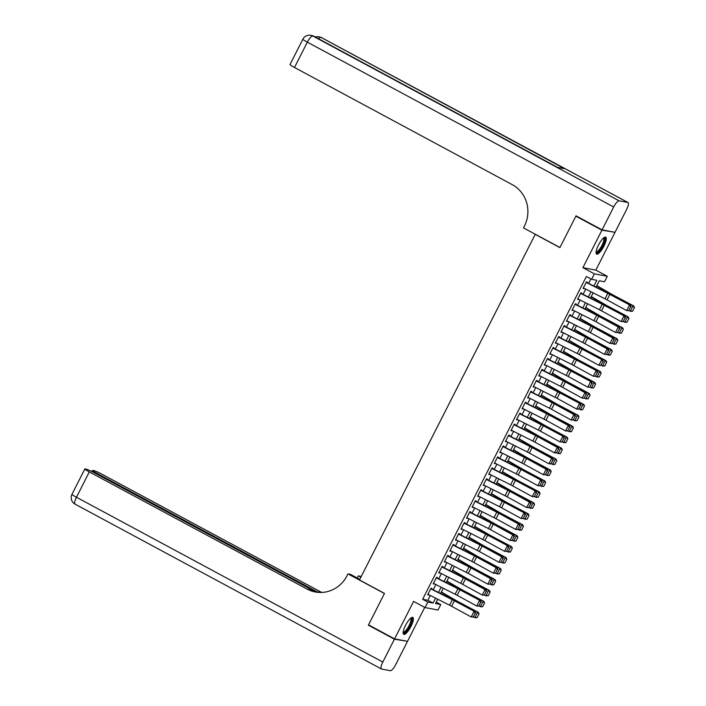 <?xml version="1.0" encoding="UTF-8"?>
<svg xmlns="http://www.w3.org/2000/svg" width="706" height="706" viewBox="0 0 706 706"><rect width="100%" height="100%" fill="white"/><g stroke="black" fill="none" stroke-linecap="round" stroke-linejoin="round"><path stroke-width="1.06" d="M410.989 626.398A9.602 2.656 118.3 0 0 412.807 617.423A9.602 2.656 118.3 0 0 405.535 625.357A9.602 2.656 118.3 0 0 403.708 634.341A9.602 2.656 118.3 0 0 410.989 626.398M603.895 246.156A9.602 2.656 118.3 0 0 605.722 237.181A9.602 2.656 118.3 0 0 598.441 245.123A9.602 2.656 118.3 0 0 596.614 254.098A9.602 2.656 118.3 0 0 603.895 246.156M436.246 602.121L440.765 604.557L437.985 610.028L425.047 607.566L427.827 602.094L433.069 603.092L435.584 598.132M535.298 234.251L359.478 579.944L384.488 593.402L368.523 624.854L394.575 638.877L407.512 641.339L424.73 607.389M613.814 232.089L601.918 230.182L582.9 267.662L594.364 273.831L607.301 276.293L604.521 281.765L599.279 280.767L596.049 287.13M582.9 267.662L595.838 270.124L614.855 232.645M595.838 270.124L607.301 276.293M534.901 234.171L559.911 247.63L575.867 216.168L577.067 216.398M575.867 216.168L601.918 230.182M431.472 589.192L431.851 588.451L430.978 588.283L427.651 594.849L428.701 594.664M437.032 578.249L437.402 577.508L436.529 577.34L433.202 583.906L434.252 583.721M442.583 567.306L442.953 566.565L442.08 566.397L438.753 572.963L439.803 572.778M448.133 556.363L448.504 555.622L447.63 555.454L444.303 562.02L445.354 561.835M453.684 545.429L454.055 544.679L453.181 544.511L449.854 551.077L450.905 550.892M459.235 534.486L459.606 533.736L458.732 533.568L455.405 540.134L456.455 539.958M464.786 523.543L465.166 522.793L464.283 522.634L460.956 529.191L462.006 529.015M470.337 512.6L470.717 511.85L469.843 511.691L466.507 518.257L467.557 518.072M475.888 501.657L476.268 500.916L475.394 500.748L472.058 507.314L473.108 507.129M481.439 490.714L481.819 489.973L480.945 489.805L477.609 496.371L478.659 496.186M486.99 479.771L487.369 479.03L486.496 478.862L483.16 485.428L484.21 485.243M492.541 468.828L492.92 468.087L492.047 467.919L488.711 474.485L489.761 474.3M498.092 457.885L498.471 457.144L497.598 456.976L494.262 463.542L495.312 463.357M503.643 446.942L504.022 446.201L503.149 446.033L499.813 452.599L500.863 452.414M509.194 435.999L509.573 435.258L508.699 435.09L505.364 441.656L506.423 441.471M514.745 425.065L515.124 424.315L514.25 424.147L510.915 430.713L511.974 430.536M520.296 414.122L520.675 413.372L519.801 413.204L516.465 419.77L517.524 419.593M525.846 403.179L526.226 402.429L525.352 402.27L522.025 408.836L523.075 408.65M531.397 392.236L531.777 391.495L530.903 391.327L527.576 397.893L528.626 397.707M536.948 381.293L537.328 380.552L536.454 380.384L533.127 386.95L534.177 386.764M542.499 370.35L542.879 369.609L542.005 369.441L538.678 376.007L539.728 375.821M548.05 359.407L548.43 358.666L547.556 358.498L544.229 365.064L545.279 364.878M553.601 348.464L553.981 347.723L553.107 347.555L549.78 354.121L550.83 353.935M559.152 337.521L559.531 336.78L558.658 336.612L555.331 343.178L556.381 342.992M564.703 326.578L565.082 325.837L564.209 325.669L560.882 332.235L561.932 332.049M570.254 315.644L570.633 314.894L569.76 314.726L566.433 321.292L567.483 321.106M575.814 304.701L576.184 303.951L575.311 303.783L571.984 310.349L573.034 310.172M581.365 293.758L581.735 293.008L580.861 292.84L577.534 299.406L578.585 299.229M593.914 286.054L596.835 280.3L591.593 279.302L586.377 276.496L422.62 599.288L427.862 600.285L430.307 595.476M433.193 589.775L435.858 584.533M438.744 578.832L441.409 573.59M444.295 567.889L446.96 562.647M449.846 556.946L452.511 551.704M455.396 546.003L458.062 540.761M460.947 535.06L463.613 529.818M466.507 524.117L469.163 518.875M472.058 513.174L474.714 507.932M477.609 502.231L480.265 496.998M483.16 491.297L485.816 486.055M488.711 480.354L491.367 475.112M494.262 469.411L496.918 464.169M499.813 458.468L502.469 453.226M505.364 447.525L508.02 442.283M510.915 436.582L513.571 431.34M516.465 425.639L519.122 420.397M522.016 414.696L524.673 409.454M527.567 403.753L530.224 398.511M533.118 392.81L535.775 387.568M538.669 381.875L541.325 376.633M544.22 370.932L546.876 365.69M549.771 359.989L552.427 354.747M555.322 349.046L557.987 343.804M560.873 338.103L563.538 332.861M566.424 327.16L569.089 321.918M571.975 316.217L574.64 310.975M577.526 305.274L580.191 300.032M583.077 294.331L585.742 289.089M588.627 283.388L590.896 278.923M586.915 282.815L587.286 282.065L586.412 281.906L583.085 288.472L584.136 288.286M425.047 607.566L413.592 601.397L394.575 638.877M422.62 599.288L427.827 602.094M591.593 279.302L594.364 273.831M437.72 599.209L435.514 603.559L440.765 604.557M593.155 292.831L590.498 298.073M587.604 303.774L584.947 309.016M582.053 314.717L579.397 319.959M576.502 325.66L573.846 330.902M570.951 336.603L568.295 341.845M565.4 347.546L562.744 352.788M559.849 358.489L557.193 363.722M554.298 369.423L551.642 374.665M548.747 380.366L546.091 385.608M543.196 391.309L540.54 396.551M537.645 402.252L534.989 407.494M532.095 413.195L529.438 418.437M526.544 424.138L523.878 429.38M520.993 435.081L518.328 440.323M515.442 446.024L512.777 451.266M509.891 456.967L507.226 462.209M504.34 467.91L501.675 473.152M498.789 478.844L496.124 484.087M493.238 489.787L490.573 495.03M487.687 500.73L485.022 505.973M482.127 511.673L479.471 516.916M476.576 522.616L473.92 527.859M471.026 533.559L468.369 538.802M465.475 544.502L462.818 549.745M459.924 555.445L457.267 560.688M454.373 566.388L451.716 571.631M448.822 577.332L446.166 582.574M443.271 588.274L440.615 593.508M438.479 592.431L441.135 587.189M444.03 581.497L446.686 576.255M449.581 570.554L452.237 565.312M455.132 559.611L457.788 554.369M460.683 548.668L463.339 543.426M466.234 537.725L468.89 532.483M471.784 526.782L474.441 521.54M477.335 515.839L479.992 510.597M482.886 504.896L485.543 499.654M488.437 493.953L491.094 488.711M493.988 483.01L496.645 477.768M499.539 472.067L502.204 466.825M505.09 461.133L507.755 455.891M510.641 450.19L513.306 444.948M516.192 439.247L518.857 434.005M521.743 428.304L524.408 423.062M527.294 417.361L529.959 412.119M532.845 406.418L535.51 401.176M538.396 395.475L541.061 390.233M543.947 384.532L546.612 379.29M549.506 373.589L552.163 368.347M555.057 362.646L557.714 357.404M560.608 351.703L563.264 346.469M566.159 340.769L568.815 335.526M571.71 329.826L574.366 324.584M577.261 318.883L579.917 313.64M582.812 307.94L585.468 302.697M588.363 296.997L591.019 291.755M427.862 600.285L433.069 603.092M583.209 288.224L583.959 288.63M577.658 299.167L578.408 299.573M572.107 310.11L572.857 310.516M566.556 321.053L567.306 321.459M561.005 331.996L561.755 332.402M555.445 342.94L556.204 343.345M549.895 353.882L550.654 354.288M544.344 364.825L545.103 365.231M538.793 375.769L539.552 376.174M533.242 386.711L534.001 387.117M527.691 397.654L528.45 398.052M522.14 408.589L522.899 408.995M516.589 419.532L517.348 419.938M511.038 430.475L511.788 430.881M505.487 441.418L506.237 441.824M499.936 452.361L500.686 452.767M494.385 463.304L495.135 463.71M488.834 474.247L489.585 474.653M483.283 485.19L484.034 485.596M477.733 496.133L478.483 496.539M472.182 507.076L472.932 507.482M466.631 518.019L467.381 518.416M461.08 528.953L461.83 529.359M455.529 539.896L456.279 540.302M449.978 550.839L450.728 551.245M444.427 561.782L445.177 562.188M438.876 572.725L439.626 573.131M433.325 583.668L434.075 584.074M427.774 594.611L428.524 595.017M586.148 282.426L607.778 293.334A6.16 0.512 -153.1 0 1 609.825 294.411L630.476 305.38L610.893 294.676A9.231 0.768 26.9 0 0 607.804 293.061L587.03 282.585M629.117 310.675L626.637 310.587L629.417 305.116L630.635 306.739L628.693 310.569L630.635 306.739M583.377 287.898L604.998 298.806A6.16 0.512 -153.1 0 1 607.054 299.882L626.637 310.587L628.693 310.569M631.058 306.845L630.476 305.38M632.541 311.302L634.482 307.472L632.541 311.302L629.02 310.684M632.267 311.275L630.255 311.337L633.035 305.866L612.473 294.976A9.231 0.768 -153.1 0 1 609.631 293.405L596.676 285.886M634.209 307.445L633.035 305.866L633.714 305.936L634.482 307.472M596.817 285.612L611.264 293.996A6.16 0.512 26.9 0 0 613.161 295.046L633.714 305.936M603.78 237.807A8.313 2.303 -61.7 0 1 604.248 241.884A8.313 2.303 -61.7 0 1 599.862 250.118A8.313 2.303 -61.7 0 1 596.067 252.139M596.12 251.663A7.695 2.127 118.3 0 0 596.164 251.689A7.695 2.127 118.3 0 0 599.791 248.936A7.695 2.127 118.3 0 0 603.436 241.849A7.695 2.127 118.3 0 0 603.462 238.134A7.695 2.127 118.3 0 0 603.409 238.107M596.243 253.683A9.54 2.639 118.3 0 0 604.83 241.399A9.54 2.639 118.3 0 0 605.174 237.101M410.874 618.041A8.313 2.303 -61.7 0 1 411.342 622.127A8.313 2.303 -61.7 0 1 406.956 630.361A8.313 2.303 -61.7 0 1 403.161 632.382M403.214 631.905A7.695 2.127 118.3 0 0 403.258 631.932A7.695 2.127 118.3 0 0 406.885 629.178A7.695 2.127 118.3 0 0 410.53 622.092A7.695 2.127 118.3 0 0 410.548 618.377A7.695 2.127 118.3 0 0 410.504 618.35M403.338 633.926A9.54 2.639 118.3 0 0 411.925 621.642A9.54 2.639 118.3 0 0 412.26 617.344M602.086 229.856L615.014 232.318L626.619 209.453A7.387 2.047 118.3 0 0 628.022 202.543A7.387 2.047 118.3 0 0 627.855 202.481L619.109 200.822A7.387 2.047 118.3 0 0 613.682 206.99L602.086 229.856L576.034 215.842L559.964 247.515L523.49 227.897L524.434 226.035A30.782 29.467 -79.2 0 0 512.265 184.663L294.499 67.485A7.387 0.618 -153.1 0 1 290.007 64.546L302.856 39.218A7.387 0.618 26.9 0 0 307.348 42.157L294.499 67.485M613.682 206.99L307.348 42.157A7.387 2.047 -61.7 0 1 312.776 35.988L557.466 167.348L564.465 168.681L321.521 37.656A7.387 2.047 -61.7 0 1 321.689 37.718L628.022 202.543M394.407 639.204L368.364 625.189L384.435 593.508L347.961 573.89L347.017 575.743A30.782 29.467 100.8 0 1 315.211 591.972A30.782 29.467 100.8 0 1 307.092 589.086L89.327 471.908L76.469 497.245L382.811 662.069L394.407 639.204L406.312 641.11M368.364 625.189L369.565 625.419M360.863 577.217L358.366 575.867L357.271 578.011M358.366 575.867L361.216 576.52M347.961 573.89L350.494 574.366L359.778 579.361M318.185 592.369L97.031 473.382A7.387 0.618 26.9 0 1 92.539 470.434A7.387 0.618 26.9 0 1 92.874 470.417L93.907 470.611A7.387 0.618 26.9 0 1 102.255 474.37L320.03 591.549A30.782 29.467 100.8 0 0 321.83 592.44M321.168 592.458A30.782 29.467 100.8 0 1 318.768 591.31L320.912 592.466M382.811 662.069A7.387 2.047 118.3 0 0 381.408 668.979A7.387 2.047 118.3 0 0 381.575 669.032L390.312 670.7A7.387 2.047 118.3 0 0 395.739 664.531L407.344 641.666M316.12 592.131L94.551 472.905A7.387 0.618 26.9 0 0 86.203 469.146L85.17 468.952A7.387 0.618 26.9 0 0 84.835 468.969A7.387 0.618 26.9 0 0 89.327 471.908M315.847 592.078A30.782 29.467 100.8 0 1 308.354 589.325L307.092 589.086M580.597 293.369L602.227 304.277A6.16 0.512 -153.1 0 1 604.274 305.354L624.925 316.323L605.342 305.619A9.231 0.768 26.9 0 0 602.253 304.004L581.479 293.528M623.566 321.618L621.086 321.53L623.866 316.059L625.084 317.682L623.142 321.512L625.084 317.682M577.826 298.841L599.447 309.74A6.16 0.512 -153.1 0 1 601.503 310.825L621.086 321.53L623.142 321.512M625.507 317.788L624.925 316.323M575.046 304.312L596.676 315.211A6.16 0.512 -153.1 0 1 598.723 316.297L618.306 327.002L599.782 316.562A9.231 0.768 26.9 0 0 596.702 314.947L575.928 304.471M618.015 332.561L615.535 332.473L618.306 327.002L619.533 328.617L617.591 332.447L619.533 328.617M572.275 309.784L593.896 320.683A6.16 0.512 -153.1 0 1 595.952 321.76L615.535 332.473L617.591 332.447M619.956 328.731L619.374 327.266M569.495 315.255L591.125 326.154A6.16 0.512 -153.1 0 1 593.172 327.231L612.755 337.945L594.231 327.505A9.231 0.768 26.9 0 0 591.151 325.89L570.377 315.414M612.464 343.495L609.984 343.416L612.755 337.945L613.982 339.56L612.031 343.39L613.982 339.56M566.715 320.727L588.345 331.626A6.16 0.512 -153.1 0 1 590.401 332.702L609.984 343.416L612.031 343.39M614.405 339.665L613.823 338.209M563.944 326.198L585.574 337.097A6.16 0.512 -153.1 0 1 587.621 338.174L607.204 348.888L588.68 338.448A9.231 0.768 26.9 0 0 585.601 336.824L564.826 326.349M606.904 354.438L604.433 354.35L607.204 348.888L608.431 350.503L606.48 354.333L608.431 350.503M561.164 331.67L582.794 342.569A6.16 0.512 -153.1 0 1 584.85 343.645L604.433 354.35L606.48 354.333M608.854 350.608L608.263 349.152M626.981 322.245L628.931 318.415L626.981 322.245L623.469 321.627M626.716 322.218L624.704 322.28L627.484 316.809L606.922 305.919A9.231 0.768 -153.1 0 1 604.08 304.348L591.125 296.829M628.658 318.388L627.484 316.809L628.163 316.879L628.931 318.415M591.266 296.555L605.713 304.939A6.16 0.512 26.9 0 0 607.61 305.98L628.163 316.879M621.43 333.179L623.38 329.349L621.43 333.179L617.918 332.57M621.156 333.153L619.153 333.223L621.933 327.752L601.371 316.862A9.231 0.768 -153.1 0 1 598.529 315.291L585.574 307.772M623.107 329.331L621.933 327.752L622.613 327.822L623.38 329.349M585.715 307.498L600.162 315.882A6.16 0.512 26.9 0 0 602.059 316.923L622.613 327.822M615.879 344.122L617.829 340.292L615.879 344.122L612.367 343.513M615.606 344.096L613.602 344.166L616.382 338.695L595.82 327.805A9.231 0.768 -153.1 0 1 592.978 326.234L580.023 318.715M617.556 340.266L616.382 338.695L617.062 338.756L617.829 340.292M580.164 318.441L594.611 326.825A6.16 0.512 26.9 0 0 596.508 327.866L617.062 338.756M610.328 355.065L612.278 351.235L610.328 355.065L606.816 354.456M610.055 355.039L608.051 355.109L610.831 349.638L590.269 338.748A9.231 0.768 -153.1 0 1 587.427 337.177L574.472 329.658M612.005 351.209L610.831 349.638L611.511 349.699L612.278 351.235M574.613 329.384L589.06 337.768A6.16 0.512 26.9 0 0 590.957 338.809L611.511 349.699M558.393 337.141L580.023 348.04A6.16 0.512 -153.1 0 1 582.071 349.117L602.712 360.095L583.13 349.382A9.231 0.768 26.9 0 0 580.05 347.767L559.276 337.291M601.353 365.381L598.882 365.293L601.653 359.822L602.88 361.446L600.93 365.276L602.88 361.446M555.613 342.613L577.243 353.512A6.16 0.512 -153.1 0 1 579.299 354.589L598.882 365.293L600.93 365.276M603.303 361.551L602.712 360.095M604.777 366.008L606.719 362.178L604.777 366.008L601.265 365.399M604.504 365.982L602.5 366.052L605.28 360.581L584.718 349.691A9.231 0.768 -153.1 0 1 581.876 348.12L568.921 340.601M606.454 362.152L605.28 360.581L605.96 360.642L606.719 362.178M569.062 340.327L583.509 348.702A6.16 0.512 26.9 0 0 585.406 349.752L605.96 360.642M552.842 348.084L574.463 358.983A6.16 0.512 -153.1 0 1 576.52 360.06L597.161 371.038L577.579 360.325A9.231 0.768 26.9 0 0 574.499 358.71L553.725 348.235M595.802 376.324L593.331 376.236L596.102 370.765L597.329 372.389L595.379 376.219L597.329 372.389M550.062 353.556L571.692 364.455A6.16 0.512 -153.1 0 1 573.749 365.531L593.331 376.236L595.379 376.219M597.753 372.494L597.161 371.038M599.226 376.951L601.168 373.121L599.226 376.951L595.714 376.333M598.953 376.925L596.949 376.995L599.729 371.524L579.167 360.634A9.231 0.768 -153.1 0 1 576.325 359.063L563.37 351.544M600.894 373.095L599.729 371.524L600.409 371.585L601.168 373.121M563.512 351.27L577.958 359.645A6.16 0.512 26.9 0 0 579.855 360.695L600.409 371.585M547.291 359.027L568.912 369.926A6.16 0.512 -153.1 0 1 570.969 371.003L591.61 381.981L572.028 371.268A9.231 0.768 26.9 0 0 568.948 369.653L548.174 359.177M590.251 387.267L587.78 387.179L590.551 381.708L591.769 383.332L589.828 387.162L591.769 383.332M544.511 364.49L566.141 375.398A6.16 0.512 -153.1 0 1 568.198 376.474L587.78 387.179L589.828 387.162M592.202 383.437L591.61 381.981M593.675 387.894L595.617 384.064L593.675 387.894L590.163 387.276M593.402 387.868L591.399 387.938L594.178 382.467L573.616 371.577A9.231 0.768 -153.1 0 1 570.775 370.006L557.819 362.487M595.343 384.038L594.178 382.467L594.858 382.528L595.617 384.064M557.961 362.204L572.407 370.588A6.16 0.512 26.9 0 0 574.305 371.638L594.858 382.528M541.74 369.962L563.362 380.869A6.16 0.512 -153.1 0 1 565.418 381.946L585 392.651L566.477 382.211A9.231 0.768 26.9 0 0 563.397 380.596L542.614 370.12M584.7 398.21L582.229 398.122L585 392.651L586.218 394.275L584.277 398.105L586.218 394.275M538.96 375.433L560.59 386.341A6.16 0.512 -153.1 0 1 562.647 387.417L582.229 398.122L584.277 398.105M586.642 394.38L586.059 392.915M588.124 398.837L590.066 395.007L588.124 398.837L584.612 398.219M587.851 398.811L585.848 398.881L588.627 393.41L568.065 382.511A9.231 0.768 -153.1 0 1 565.224 380.94L552.268 373.43M589.792 394.981L588.627 393.41L589.307 393.471L590.066 395.007M552.41 373.147L566.856 381.531A6.16 0.512 26.9 0 0 568.754 382.581L589.307 393.471M536.189 380.905L557.811 391.812A6.16 0.512 -153.1 0 1 559.867 392.889L580.508 403.858L560.926 393.154A9.231 0.768 26.9 0 0 557.846 391.539L537.063 381.063M579.149 409.153L576.678 409.065L579.449 403.594L580.667 405.218L578.726 409.048L580.667 405.218M533.409 386.376L555.04 397.284A6.16 0.512 -153.1 0 1 557.096 398.36L576.678 409.065L578.726 409.048M581.091 405.323L580.508 403.858M582.574 409.78L584.515 405.95L582.574 409.78L579.061 409.162M582.3 409.754L580.297 409.824L583.068 404.353L562.514 393.454A9.231 0.768 -153.1 0 1 559.673 391.883L546.718 384.373M584.241 405.924L583.068 404.353L583.756 404.414L584.515 405.95M546.859 384.09L561.305 392.474A6.16 0.512 26.9 0 0 563.194 393.524L583.756 404.414M530.638 391.848L552.26 402.755A6.16 0.512 -153.1 0 1 554.316 403.832L573.899 414.537L555.375 404.097A9.231 0.768 26.9 0 0 552.295 402.482L531.512 392.006M573.599 420.096L571.128 420.008L573.899 414.537L575.116 416.161L573.175 419.991L575.116 416.161M527.859 397.319L549.489 408.227A6.16 0.512 -153.1 0 1 551.545 409.303L571.128 420.008L573.175 419.991M575.54 416.266L574.958 414.801M577.023 420.723L578.964 416.893L577.023 420.723L573.51 420.105M576.749 420.697L574.746 420.758L577.517 415.287L556.963 404.397A9.231 0.768 -153.1 0 1 554.122 402.826L541.167 395.316M578.691 416.867L577.517 415.287L578.205 415.357L578.964 416.893M541.308 395.033L555.754 403.417A6.16 0.512 26.9 0 0 557.643 404.467L578.205 415.357M525.087 402.791L546.709 413.698A6.16 0.512 -153.1 0 1 548.765 414.775L568.348 425.48L549.824 415.04A9.231 0.768 26.9 0 0 546.744 413.425L525.961 402.95M568.048 431.039L565.577 430.951L568.348 425.48L569.565 427.104L567.624 430.934L569.565 427.104M522.308 408.262L543.938 419.17A6.16 0.512 -153.1 0 1 545.994 420.246L565.577 430.951L567.624 430.934M569.989 427.209L569.407 425.744M571.472 431.666L573.413 427.836L571.472 431.666L567.959 431.048M571.198 431.64L569.195 431.701L571.966 426.23L551.412 415.34A9.231 0.768 -153.1 0 1 548.571 413.769L535.616 406.25M573.14 427.81L571.966 426.23L572.654 426.3L573.413 427.836M535.757 405.976L550.203 414.36A6.16 0.512 26.9 0 0 552.092 415.41L572.654 426.3M519.537 413.734L541.158 424.633A6.16 0.512 -153.1 0 1 543.214 425.718L563.856 436.687L544.273 425.983A9.231 0.768 26.9 0 0 541.193 424.368L520.41 413.892M562.497 441.982L560.026 441.894L562.797 436.423L564.015 438.047L562.073 441.868L564.015 438.047M516.757 419.205L538.387 430.104A6.16 0.512 -153.1 0 1 540.434 431.19L560.026 441.894L562.073 441.868M564.438 438.152L563.856 436.687M565.921 442.6L567.862 438.779L565.921 442.6L562.408 441.991M565.647 442.583L563.644 442.644L566.415 437.173L545.862 426.283A9.231 0.768 -153.1 0 1 543.02 424.712L530.065 417.193M567.589 438.753L566.415 437.173L567.103 437.243L567.862 438.779M530.206 416.919L544.653 425.303A6.16 0.512 26.9 0 0 546.541 426.345L567.103 437.243M513.986 424.677L535.607 435.576A6.16 0.512 -153.1 0 1 537.663 436.652L557.246 447.366L538.722 436.926A9.231 0.768 26.9 0 0 535.642 435.311L514.859 424.835M556.946 452.917L554.475 452.837L557.246 447.366L558.464 448.981L556.522 452.811L558.464 448.981M511.206 430.148L532.836 441.047A6.16 0.512 -153.1 0 1 534.883 442.124L554.475 452.837L556.522 452.811M558.887 449.095L558.305 447.63M560.37 453.543L562.311 449.713L560.37 453.543L556.857 452.934M560.096 453.517L558.093 453.587L560.864 448.116L540.311 437.226A9.231 0.768 -153.1 0 1 537.469 435.655L524.514 428.136M562.038 449.687L560.864 448.116L561.552 448.186L562.311 449.713M524.655 427.862L539.102 436.246A6.16 0.512 26.9 0 0 540.99 437.288L561.552 448.186M508.435 435.62L530.056 446.519A6.16 0.512 -153.1 0 1 532.112 447.595L551.695 458.309L533.171 447.869A9.231 0.768 26.9 0 0 530.091 446.254L509.308 435.77M551.395 463.86L548.915 463.78L551.695 458.309L552.913 459.924L550.971 463.754L552.913 459.924M505.655 441.091L527.285 451.99A6.16 0.512 -153.1 0 1 529.332 453.067L548.915 463.78L550.971 463.754M553.336 460.03L552.754 458.573M554.819 464.486L556.76 460.656L554.819 464.486L551.298 463.877M554.545 464.46L552.542 464.53L555.313 459.059L534.76 448.169A9.231 0.768 -153.1 0 1 531.918 446.598L518.963 439.079M556.487 460.63L555.313 459.059L556.001 459.121L556.76 460.656M519.104 438.805L533.551 447.189A6.16 0.512 26.9 0 0 535.439 448.231L556.001 459.121M502.884 446.563L524.505 457.462A6.16 0.512 -153.1 0 1 526.561 458.538L546.144 469.252L527.62 458.812A9.231 0.768 26.9 0 0 524.54 457.188L503.757 446.713M545.844 474.803L543.364 474.714L546.144 469.252L547.362 470.867L545.42 474.697L547.362 470.867M500.104 452.034L521.734 462.933A6.16 0.512 -153.1 0 1 523.781 464.01L543.364 474.714L545.42 474.697M547.785 470.973L547.203 469.516M549.268 475.429L551.209 471.599L549.268 475.429L545.747 474.82M548.994 475.403L546.991 475.473L549.762 470.002L529.209 459.112A9.231 0.768 -153.1 0 1 526.367 457.541L513.412 450.022M550.936 471.573L549.762 470.002L550.451 470.064L551.209 471.599M513.553 449.748L528 458.123A6.16 0.512 26.9 0 0 529.888 459.174L550.451 470.064M497.324 457.506L518.954 468.405A6.16 0.512 -153.1 0 1 521.01 469.481L541.652 480.459L522.069 469.746A9.231 0.768 26.9 0 0 518.989 468.131L498.207 457.656M540.293 485.746L537.813 485.657L540.593 480.186L541.811 481.81L539.869 485.64L541.811 481.81M494.553 462.977L516.183 473.876A6.16 0.512 -153.1 0 1 518.23 474.953L537.813 485.657L539.869 485.64M542.234 481.916L541.652 480.459M543.717 486.372L545.659 482.542L543.717 486.372L540.196 485.763M543.443 486.346L541.44 486.416L544.211 480.945L523.658 470.055A9.231 0.768 -153.1 0 1 520.816 468.484L507.861 460.965M545.385 482.516L544.211 480.945L544.9 481.007L545.659 482.542M508.002 460.691L522.449 469.066A6.16 0.512 26.9 0 0 524.337 470.117L544.9 481.007M491.773 468.449L513.403 479.348A6.16 0.512 -153.1 0 1 515.459 480.424L536.101 491.402L516.518 480.689A9.231 0.768 26.9 0 0 513.438 479.074L492.656 468.599M534.742 496.689L532.262 496.6L535.042 491.129L536.26 492.753L534.318 496.583L536.26 492.753M489.002 473.92L510.632 484.819A6.16 0.512 -153.1 0 1 512.68 485.896L532.262 496.6L534.318 496.583M536.684 492.859L536.101 491.402M538.166 497.315L540.108 493.485L538.166 497.315L534.645 496.697M537.893 497.289L535.889 497.359L538.66 491.888L518.107 480.998A9.231 0.768 -153.1 0 1 515.265 479.427L502.31 471.908M539.834 493.459L538.66 491.888L539.349 491.95L540.108 493.485M502.451 471.634L516.889 480.009A6.16 0.512 26.9 0 0 518.786 481.06L539.349 491.95M486.222 479.392L507.852 490.291A6.16 0.512 -153.1 0 1 509.908 491.367L529.491 502.072L510.967 491.632A9.231 0.768 26.9 0 0 507.888 490.017L487.105 479.542M529.191 507.632L526.711 507.543L529.491 502.072L530.709 503.696L528.768 507.526L530.709 503.696M483.451 484.854L505.072 495.762A6.16 0.512 -153.1 0 1 507.129 496.839L526.711 507.543L528.768 507.526M531.133 503.802L530.55 502.337M532.615 508.258L534.557 504.428L532.615 508.258L529.094 507.64M532.342 508.232L530.338 508.302L533.109 502.831L512.556 491.941A9.231 0.768 -153.1 0 1 509.714 490.37L496.759 482.851M534.283 504.402L533.109 502.831L533.798 502.893L534.557 504.428M496.9 482.569L511.338 490.952A6.16 0.512 26.9 0 0 513.236 492.003L533.798 502.893M480.671 490.326L502.301 501.234A6.16 0.512 -153.1 0 1 504.358 502.31L524.999 513.28L505.417 502.575A9.231 0.768 26.9 0 0 502.337 500.96L481.554 490.485M523.64 518.575L521.16 518.486L523.94 513.015L525.158 514.639L523.217 518.469L525.158 514.639M477.9 495.797L499.521 506.705A6.16 0.512 -153.1 0 1 501.578 507.782L521.16 518.486L523.217 518.469M525.582 514.745L524.999 513.28M527.064 519.201L529.006 515.371L527.064 519.201L523.543 518.583M526.791 519.175L524.787 519.245L527.558 513.774L507.005 502.875A9.231 0.768 -153.1 0 1 504.163 501.304L491.208 493.794M528.732 515.345L527.558 513.774L528.247 513.836L529.006 515.371M491.35 493.512L505.787 501.895A6.16 0.512 26.9 0 0 507.685 502.946L528.247 513.836M475.12 501.269L496.75 512.177A6.16 0.512 -153.1 0 1 498.807 513.253L518.389 523.958L499.866 513.518A9.231 0.768 26.9 0 0 496.786 511.903L476.003 501.428M518.089 529.518L515.609 529.429L518.389 523.958L519.607 525.582L517.666 529.412L519.607 525.582M472.349 506.74L493.971 517.648A6.16 0.512 -153.1 0 1 496.027 518.725L515.609 529.429L517.666 529.412M520.031 525.688L519.448 524.223M521.513 530.144L523.455 526.314L521.513 530.144L517.992 529.526M521.24 530.118L519.237 530.18L522.008 524.717L501.454 513.818A9.231 0.768 -153.1 0 1 498.612 512.247L485.657 504.737M523.181 526.288L522.008 524.717L522.696 524.779L523.455 526.314M485.79 504.455L500.236 512.838A6.16 0.512 26.9 0 0 502.134 513.889L522.696 524.779M469.569 512.212L491.2 523.12A6.16 0.512 -153.1 0 1 493.256 524.196L512.838 534.901L494.315 524.461A9.231 0.768 26.9 0 0 491.235 522.846L470.452 512.371M512.538 540.461L510.059 540.372L512.838 534.901L514.056 536.525L512.115 540.355L514.056 536.525M466.798 517.683L488.42 528.591A6.16 0.512 -153.1 0 1 490.476 529.668L510.059 540.372L512.115 540.355M514.48 536.631L513.897 535.166M515.962 541.087L517.904 537.257L515.962 541.087L512.441 540.469M515.689 541.061L513.677 541.123L516.457 535.651L495.903 524.761A9.231 0.768 -153.1 0 1 493.062 523.19L480.106 515.671M517.63 537.231L516.457 535.651L517.136 535.722L517.904 537.257M480.239 515.398L494.685 523.781A6.16 0.512 26.9 0 0 496.583 524.832L517.136 535.722M464.018 523.155L485.649 534.063A6.16 0.512 -153.1 0 1 487.705 535.139L508.346 546.109L488.764 535.404A9.231 0.768 26.9 0 0 485.684 533.789L464.901 523.314M506.987 551.404L504.508 551.315L507.287 545.844L508.505 547.468L506.564 551.298L508.505 547.468M461.247 528.626L482.869 539.534A6.16 0.512 -153.1 0 1 484.925 540.611L504.508 551.315L506.564 551.298M508.929 547.574L508.346 546.109M510.412 552.03L512.353 548.2L510.412 552.03L506.89 551.412M510.138 552.004L508.126 552.066L510.906 546.594L490.343 535.704A9.231 0.768 -153.1 0 1 487.502 534.133L474.547 526.614M512.079 548.174L510.906 546.594L511.585 546.665L512.353 548.2M474.688 526.341L489.134 534.724A6.16 0.512 26.9 0 0 491.032 535.766L511.585 546.665M458.468 534.098L480.098 544.997A6.16 0.512 -153.1 0 1 482.154 546.082L501.737 556.787L483.213 546.347A9.231 0.768 26.9 0 0 480.124 544.732L459.35 534.257M501.437 562.347L498.957 562.258L501.737 556.787L502.954 558.402L501.013 562.232L502.954 558.402M455.697 539.569L477.318 550.468A6.16 0.512 -153.1 0 1 479.374 551.554L498.957 562.258L501.013 562.232M503.378 558.517L502.796 557.052M504.861 562.964L506.802 559.134L504.861 562.964L501.339 562.355M504.587 562.947L502.575 563.009L505.355 557.537L484.793 546.647A9.231 0.768 -153.1 0 1 481.951 545.076L468.996 537.557M506.529 559.117L505.355 557.537L506.034 557.608L506.802 559.134M469.137 537.284L483.584 545.667A6.16 0.512 26.9 0 0 485.481 546.709L506.034 557.608M452.917 545.041L474.547 555.94A6.16 0.512 -153.1 0 1 476.603 557.016L496.186 567.73L477.662 557.29A9.231 0.768 26.9 0 0 474.573 555.675L453.799 545.2M495.886 573.281L493.406 573.201L496.186 567.73L497.403 569.345L495.462 573.175L497.403 569.345M450.146 550.512L471.767 561.411A6.16 0.512 -153.1 0 1 473.823 562.488L493.406 573.201L495.462 573.175M497.827 569.46L497.245 567.995M499.31 573.907L501.251 570.077L499.31 573.907L495.788 573.298M499.036 573.881L497.024 573.952L499.804 568.48L479.242 557.59A9.231 0.768 -153.1 0 1 476.4 556.019L463.445 548.5M500.978 570.051L499.804 568.48L500.483 568.551L501.251 570.077M463.586 548.227L478.033 556.61A6.16 0.512 26.9 0 0 479.93 557.652L500.483 568.551M447.366 555.984L468.996 566.883A6.16 0.512 -153.1 0 1 471.043 567.959L490.635 578.673L472.111 568.233A9.231 0.768 26.9 0 0 469.022 566.609L448.248 556.134M490.335 584.224L487.855 584.144L490.635 578.673L491.853 580.288L489.911 584.118L491.853 580.288M444.595 561.455L466.216 572.354A6.16 0.512 -153.1 0 1 468.272 573.431L487.855 584.144L489.911 584.118M492.276 580.394L491.694 578.938M441.815 566.927L463.445 577.826A6.16 0.512 -153.1 0 1 465.492 578.902L485.084 589.607L466.551 579.176A9.231 0.768 26.9 0 0 463.471 577.552L442.697 567.077M484.784 595.167L482.304 595.079L485.084 589.607L486.302 591.231L484.36 595.061L486.302 591.231M439.044 572.398L460.665 583.297A6.16 0.512 -153.1 0 1 462.721 584.374L482.304 595.079L484.36 595.061M486.725 591.337L486.143 589.881M436.264 577.87L457.894 588.769A6.16 0.512 -153.1 0 1 459.941 589.845L480.592 600.824L461 590.11A9.231 0.768 26.9 0 0 457.92 588.495L437.146 578.02M479.233 606.11L476.753 606.022L479.524 600.55L480.751 602.174L478.809 606.004L480.751 602.174M433.493 583.341L455.114 594.24A6.16 0.512 -153.1 0 1 457.17 595.317L476.753 606.022L478.809 606.004M481.174 602.28L480.592 600.824M493.759 584.85L495.7 581.02L493.759 584.85L490.238 584.241M493.485 584.824L491.473 584.895L494.253 579.423L473.691 568.533A9.231 0.768 -153.1 0 1 470.849 566.962L457.894 559.443M495.427 580.994L494.253 579.423L494.932 579.485L495.7 581.02M458.035 559.17L472.482 567.553A6.16 0.512 26.9 0 0 474.379 568.595L494.932 579.485M488.199 595.793L490.149 591.963L488.199 595.793L484.687 595.184M487.925 595.767L485.922 595.838L488.702 590.366L468.14 579.476A9.231 0.768 -153.1 0 1 465.298 577.905L452.343 570.386M489.876 591.937L488.702 590.366L489.382 590.428L490.149 591.963M452.484 570.113L466.931 578.488A6.16 0.512 26.9 0 0 468.828 579.538L489.382 590.428M482.648 606.736L484.598 602.906L482.648 606.736L479.136 606.127M482.375 606.71L480.371 606.781L483.151 601.309L462.589 590.419A9.231 0.768 -153.1 0 1 459.747 588.848L446.792 581.329M484.325 602.88L483.151 601.309L483.831 601.371L484.598 602.906M446.933 581.056L461.38 589.431A6.16 0.512 26.9 0 0 463.277 590.481L483.831 601.371M430.713 588.813L452.343 599.712A6.16 0.512 -153.1 0 1 454.39 600.788L475.041 611.767L455.449 601.053A9.231 0.768 26.9 0 0 452.37 599.438L431.595 588.963M473.682 617.053L471.202 616.965L473.973 611.493L475.2 613.117L473.249 616.947L475.2 613.117M427.933 594.284L449.563 605.183A6.16 0.512 -153.1 0 1 451.619 606.26L471.202 616.965L473.249 616.947M475.623 613.223L475.041 611.767M477.097 617.679L479.047 613.849L477.097 617.679L473.585 617.062M476.824 617.653L474.82 617.724L477.6 612.252L457.038 601.362A9.231 0.768 -153.1 0 1 454.196 599.791L441.241 592.272M478.774 613.823L477.6 612.252L478.28 612.314L479.047 613.849M441.382 591.99L455.829 600.374A6.16 0.512 26.9 0 0 457.726 601.424L478.28 612.314M607.778 293.334L604.998 298.806M609.825 294.411L607.054 299.882M612.252 295.417L612.473 294.976M609.393 293.873L609.631 293.405M627.855 202.481L321.521 37.656A7.387 7.069 -79.2 0 0 319.571 36.968L318.697 36.8A7.387 7.069 100.8 0 1 320.648 37.489A7.387 2.047 -61.7 0 0 318.53 38.751M557.563 167.366L313.826 36.218A7.387 2.047 -61.7 0 0 313.649 36.156A7.387 7.069 -79.2 0 0 311.699 35.468L310.825 35.3A7.387 7.069 100.8 0 1 312.776 35.988L619.109 200.822M318.768 591.31L320.03 591.549M97.031 473.382L96.687 474.061M76.469 497.245A7.387 0.618 -153.1 0 1 71.986 494.297A7.387 7.387 0 0 0 75.065 504.146A7.387 2.047 -61.7 0 1 76.469 497.245M75.242 504.208A7.387 2.047 -61.7 0 1 75.065 504.146L381.408 668.979M602.227 304.277L599.447 309.74M604.274 305.354L601.503 310.825M596.676 315.211L593.896 320.683M598.723 316.297L595.952 321.76M591.125 326.154L588.345 331.626M593.172 327.231L590.401 332.702M585.574 337.097L582.794 342.569M587.621 338.174L584.85 343.645M606.701 306.36L606.922 305.919M603.842 304.815L604.08 304.348M601.15 317.303L601.371 316.862M598.291 315.758L598.529 315.291M595.599 328.246L595.82 327.805M592.74 326.701L592.978 326.234M590.048 339.189L590.269 338.748M587.189 337.644L587.427 337.177M580.023 348.04L577.243 353.512M582.071 349.117L579.299 354.589M584.497 350.132L584.718 349.691M581.638 348.587L581.876 348.12M574.463 358.983L571.692 364.455M576.52 360.06L573.749 365.531M578.946 361.075L579.167 360.634M576.087 359.53L576.325 359.063M568.912 369.926L566.141 375.398M570.969 371.003L568.198 376.474M573.396 372.018L573.616 371.577M570.536 370.474L570.775 370.006M563.362 380.869L560.59 386.341M565.418 381.946L562.647 387.417M567.845 382.961L568.065 382.511M564.985 381.416L565.224 380.94M557.811 391.812L555.04 397.284M559.867 392.889L557.096 398.36M562.294 393.904L562.514 393.454M559.434 392.36L559.673 391.883M552.26 402.755L549.489 408.227M554.316 403.832L551.545 409.303M556.743 404.838L556.963 404.397M553.883 403.294L554.122 402.826M546.709 413.698L543.938 419.17M548.765 414.775L545.994 420.246M551.183 415.781L551.412 415.34M548.333 414.237L548.571 413.769M541.158 424.633L538.387 430.104M543.214 425.718L540.434 431.19M545.632 426.724L545.862 426.283M542.782 425.18L543.02 424.712M535.607 435.576L532.836 441.047M537.663 436.652L534.883 442.124M540.081 437.667L540.311 437.226M537.231 436.123L537.469 435.655M530.056 446.519L527.285 451.99M532.112 447.595L529.332 453.067M534.53 448.61L534.76 448.169M531.68 447.066L531.918 446.598M524.505 457.462L521.734 462.933M526.561 458.538L523.781 464.01M528.979 459.553L529.209 459.112M526.129 458.009L526.367 457.541M518.954 468.405L516.183 473.876M521.01 469.481L518.23 474.953M523.428 470.496L523.658 470.055M520.578 468.952L520.816 468.484M513.403 479.348L510.632 484.819M515.459 480.424L512.68 485.896M517.877 481.439L518.107 480.998M515.027 479.895L515.265 479.427M507.852 490.291L505.072 495.762M509.908 491.367L507.129 496.839M512.327 492.382L512.556 491.941M509.476 490.838L509.714 490.37M502.301 501.234L499.521 506.705M504.358 502.31L501.578 507.782M506.776 503.325L507.005 502.875M503.925 501.781L504.163 501.304M496.75 512.177L493.971 517.648M498.807 513.253L496.027 518.725M501.225 514.259L501.454 513.818M498.374 512.724L498.612 512.247M491.2 523.12L488.42 528.591M493.256 524.196L490.476 529.668M495.674 525.202L495.903 524.761M492.823 523.658L493.062 523.19M485.649 534.063L482.869 539.534M487.705 535.139L484.925 540.611M490.123 536.145L490.343 535.704M487.264 534.601L487.502 534.133M480.098 544.997L477.318 550.468M482.154 546.082L479.374 551.554M484.572 547.088L484.793 546.647M481.713 545.544L481.951 545.076M474.547 555.94L471.767 561.411M476.603 557.016L473.823 562.488M479.021 558.031L479.242 557.59M476.162 556.487L476.4 556.019M468.996 566.883L466.216 572.354M471.043 567.959L468.272 573.431M463.445 577.826L460.665 583.297M465.492 578.902L462.721 584.374M457.894 588.769L455.114 594.24M459.941 589.845L457.17 595.317M473.47 568.974L473.691 568.533M470.611 567.43L470.849 566.962M467.919 579.917L468.14 579.476M465.06 578.373L465.298 577.905M462.368 590.86L462.589 590.419M459.509 589.316L459.747 588.848M452.343 599.712L449.563 605.183M454.39 600.788L451.619 606.26M456.817 601.803L457.038 601.362M453.958 600.259L454.196 599.791M313.826 36.218A7.387 7.387 0 0 0 311.699 35.468M310.825 35.3A7.387 7.387 0 0 0 302.856 39.218M321.689 37.718A7.387 7.387 0 0 0 319.571 36.968M318.697 36.8A7.387 7.387 0 0 0 315.22 36.968M92.539 470.434L91.965 471.573M84.835 468.969L71.986 494.297"/></g></svg>
